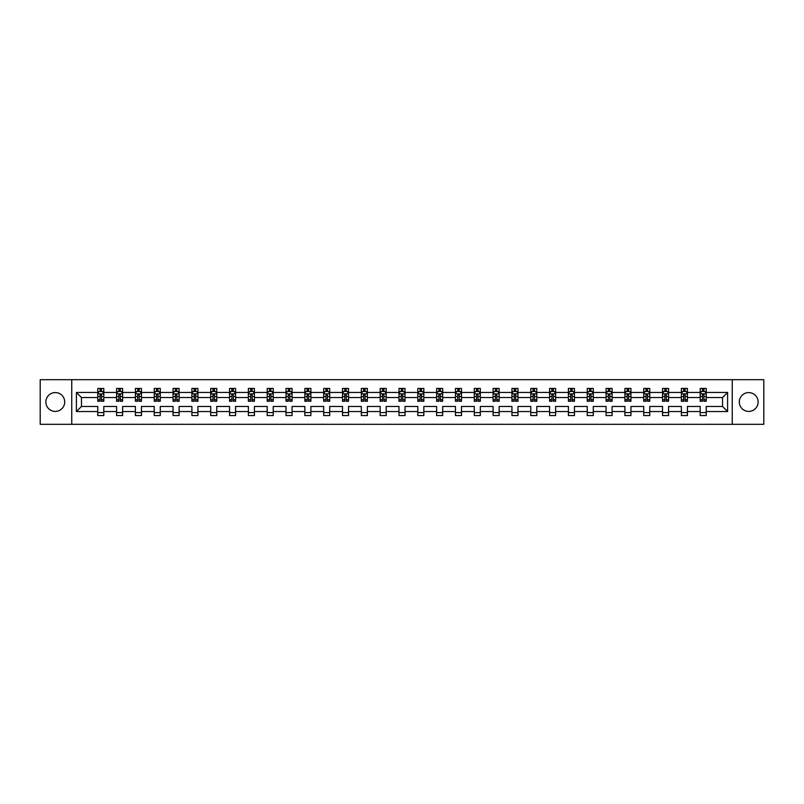 <?xml version="1.0" encoding="UTF-8"?>
<svg xmlns="http://www.w3.org/2000/svg" width="804" height="804" viewBox="0 0 804 804"><rect width="100%" height="100%" fill="white"/><g stroke="black" fill="none" stroke-linecap="round" stroke-linejoin="round"><path stroke-width="1.21" d="M748.715 392.583A9.417 9.417 0 0 0 739.298 402A9.417 9.417 0 0 0 748.715 411.417A9.417 9.417 0 0 0 758.132 402A9.417 9.417 0 0 0 748.715 392.583M55.285 392.583A9.417 9.417 0 0 0 45.868 402A9.417 9.417 0 0 0 55.285 411.417A9.417 9.417 0 0 0 64.702 402A9.417 9.417 0 0 0 55.285 392.583M732.243 424.321L763.8 424.321L763.8 379.679L732.243 379.679L732.243 424.321L71.757 424.321L71.757 379.679L40.2 379.679L40.2 424.321L71.757 424.321M706.234 411.537L706.234 406.462L722.525 406.462L727.6 411.537L706.234 411.537L706.234 415.578L700.204 415.578L700.204 411.537L687.41 411.537L687.41 415.578L681.38 415.578L681.38 411.537L668.586 411.537L668.586 415.578L662.546 415.578L662.546 411.537L649.753 411.537L649.753 415.578L643.723 415.578L643.723 411.537L630.929 411.537L630.929 415.578L624.899 415.578L624.899 411.537L612.105 411.537L612.105 415.578L606.075 415.578L606.075 411.537L593.282 411.537L593.282 415.578L587.242 415.578L587.242 411.537L574.448 411.537L574.448 415.578L568.418 415.578L568.418 411.537L555.624 411.537L555.624 415.578L549.594 415.578L549.594 411.537L536.801 411.537L536.801 415.578L530.771 415.578L530.771 411.537L517.977 411.537L517.977 415.578L511.937 415.578L511.937 411.537L499.143 411.537L499.143 415.578L493.113 415.578L493.113 411.537L480.32 411.537L480.32 415.578L474.29 415.578L474.29 411.537L461.496 411.537L461.496 415.578L455.466 415.578L455.466 411.537L442.672 411.537L442.672 415.578L436.632 415.578L436.632 411.537L423.839 411.537L423.839 415.578L417.809 415.578L417.809 411.537L405.015 411.537L405.015 415.578L398.985 415.578L398.985 411.537L386.191 411.537L386.191 415.578L380.161 415.578L380.161 411.537L367.368 411.537L367.368 415.578L361.328 415.578L361.328 411.537L348.534 411.537L348.534 415.578L342.504 415.578L342.504 411.537L329.71 411.537L329.71 415.578L323.68 415.578L323.68 411.537L310.887 411.537L310.887 415.578L304.857 415.578L304.857 411.537L292.063 411.537L292.063 415.578L286.023 415.578L286.023 411.537L273.229 411.537L273.229 415.578L267.199 415.578L267.199 411.537L254.406 411.537L254.406 415.578L248.376 415.578L248.376 411.537L235.582 411.537L235.582 415.578L229.552 415.578L229.552 411.537L216.758 411.537L216.758 415.578L210.718 415.578L210.718 411.537L197.925 411.537L197.925 415.578L191.895 415.578L191.895 411.537L179.101 411.537L179.101 415.578L173.071 415.578L173.071 411.537L160.277 411.537L160.277 415.578L154.247 415.578L154.247 411.537L141.454 411.537L141.454 415.578L135.414 415.578L135.414 411.537L122.62 411.537L122.62 415.578L116.59 415.578L116.59 411.537L103.796 411.537L103.796 415.578L97.766 415.578L97.766 411.537L76.4 411.537L76.4 392.463L97.766 392.463L97.766 388.422L103.796 388.422L103.796 392.463L116.59 392.463L116.59 388.422L122.62 388.422L122.62 392.463L135.414 392.463L135.414 388.422L141.454 388.422L141.454 392.463L154.247 392.463L154.247 388.422L160.277 388.422L160.277 392.463L173.071 392.463L173.071 388.422L179.101 388.422L179.101 392.463L191.895 392.463L191.895 388.422L197.925 388.422L197.925 392.463L210.718 392.463L210.718 388.422L216.758 388.422L216.758 392.463L229.552 392.463L229.552 388.422L235.582 388.422L235.582 392.463L248.376 392.463L248.376 388.422L254.406 388.422L254.406 392.463L267.199 392.463L267.199 388.422L273.229 388.422L273.229 392.463L286.023 392.463L286.023 388.422L292.063 388.422L292.063 392.463L304.857 392.463L304.857 388.422L310.887 388.422L310.887 392.463L323.68 392.463L323.68 388.422L329.71 388.422L329.71 392.463L342.504 392.463L342.504 388.422L348.534 388.422L348.534 392.463L361.328 392.463L361.328 388.422L367.368 388.422L367.368 392.463L380.161 392.463L380.161 388.422L386.191 388.422L386.191 392.463L398.985 392.463L398.985 388.422L405.015 388.422L405.015 392.463L417.809 392.463L417.809 388.422L423.839 388.422L423.839 392.463L436.632 392.463L436.632 388.422L442.672 388.422L442.672 392.463L455.466 392.463L455.466 388.422L461.496 388.422L461.496 392.463L474.29 392.463L474.29 388.422L480.32 388.422L480.32 392.463L493.113 392.463L493.113 388.422L499.143 388.422L499.143 392.463L511.937 392.463L511.937 388.422L517.977 388.422L517.977 392.463L530.771 392.463L530.771 388.422L536.801 388.422L536.801 392.463L549.594 392.463L549.594 388.422L555.624 388.422L555.624 392.463L568.418 392.463L568.418 388.422L574.448 388.422L574.448 392.463L587.242 392.463L587.242 388.422L593.282 388.422L593.282 392.463L606.075 392.463L606.075 388.422L612.105 388.422L612.105 392.463L624.899 392.463L624.899 388.422L630.929 388.422L630.929 392.463L643.723 392.463L643.723 388.422L649.753 388.422L649.753 392.463L662.546 392.463L662.546 388.422L668.586 388.422L668.586 392.463L681.38 392.463L681.38 388.422L687.41 388.422L687.41 392.463L700.204 392.463L700.204 388.422L706.234 388.422L706.234 392.463L727.6 392.463L727.6 411.537M732.243 379.679L71.757 379.679M700.204 392.463L700.204 397.538L687.41 397.538L687.41 392.463M687.41 411.537L687.41 406.462L700.204 406.462L700.204 411.537M681.38 392.463L681.38 397.538L668.586 397.538L668.586 392.463M668.586 411.537L668.586 406.462L681.38 406.462L681.38 411.537M662.546 392.463L662.546 397.538L649.753 397.538L649.753 392.463M649.753 411.537L649.753 406.462L662.546 406.462L662.546 411.537M643.723 392.463L643.723 397.538L630.929 397.538L630.929 392.463M630.929 411.537L630.929 406.462L643.723 406.462L643.723 411.537M624.899 392.463L624.899 397.538L612.105 397.538L612.105 392.463M612.105 411.537L612.105 406.462L624.899 406.462L624.899 411.537M606.075 392.463L606.075 397.538L593.282 397.538L593.282 392.463M593.282 411.537L593.282 406.462L606.075 406.462L606.075 411.537M587.242 392.463L587.242 397.538L574.448 397.538L574.448 392.463M574.448 411.537L574.448 406.462L587.242 406.462L587.242 411.537M568.418 392.463L568.418 397.538L555.624 397.538L555.624 392.463M555.624 411.537L555.624 406.462L568.418 406.462L568.418 411.537M549.594 392.463L549.594 397.538L536.801 397.538L536.801 392.463M536.801 411.537L536.801 406.462L549.594 406.462L549.594 411.537M530.771 392.463L530.771 397.538L517.977 397.538L517.977 392.463M517.977 411.537L517.977 406.462L530.771 406.462L530.771 411.537M511.937 392.463L511.937 397.538L499.143 397.538L499.143 392.463M499.143 411.537L499.143 406.462L511.937 406.462L511.937 411.537M493.113 392.463L493.113 397.538L480.32 397.538L480.32 392.463M480.32 411.537L480.32 406.462L493.113 406.462L493.113 411.537M474.29 392.463L474.29 397.538L461.496 397.538L461.496 392.463M461.496 411.537L461.496 406.462L474.29 406.462L474.29 411.537M455.466 392.463L455.466 397.538L442.672 397.538L442.672 392.463M442.672 411.537L442.672 406.462L455.466 406.462L455.466 411.537M436.632 392.463L436.632 397.538L423.839 397.538L423.839 392.463M423.839 411.537L423.839 406.462L436.632 406.462L436.632 411.537M417.809 392.463L417.809 397.538L405.015 397.538L405.015 392.463M405.015 411.537L405.015 406.462L417.809 406.462L417.809 411.537M398.985 392.463L398.985 397.538L386.191 397.538L386.191 392.463M386.191 411.537L386.191 406.462L398.985 406.462L398.985 411.537M380.161 392.463L380.161 397.538L367.368 397.538L367.368 392.463M367.368 411.537L367.368 406.462L380.161 406.462L380.161 411.537M361.328 392.463L361.328 397.538L348.534 397.538L348.534 392.463M348.534 411.537L348.534 406.462L361.328 406.462L361.328 411.537M342.504 392.463L342.504 397.538L329.71 397.538L329.71 392.463M329.71 411.537L329.71 406.462L342.504 406.462L342.504 411.537M323.68 392.463L323.68 397.538L310.887 397.538L310.887 392.463M310.887 411.537L310.887 406.462L323.68 406.462L323.68 411.537M304.857 392.463L304.857 397.538L292.063 397.538L292.063 392.463M292.063 411.537L292.063 406.462L304.857 406.462L304.857 411.537M286.023 392.463L286.023 397.538L273.229 397.538L273.229 392.463M273.229 411.537L273.229 406.462L286.023 406.462L286.023 411.537M267.199 392.463L267.199 397.538L254.406 397.538L254.406 392.463M254.406 411.537L254.406 406.462L267.199 406.462L267.199 411.537M248.376 392.463L248.376 397.538L235.582 397.538L235.582 392.463M235.582 411.537L235.582 406.462L248.376 406.462L248.376 411.537M229.552 392.463L229.552 397.538L216.758 397.538L216.758 392.463M216.758 411.537L216.758 406.462L229.552 406.462L229.552 411.537M210.718 392.463L210.718 397.538L197.925 397.538L197.925 392.463M197.925 411.537L197.925 406.462L210.718 406.462L210.718 411.537M191.895 392.463L191.895 397.538L179.101 397.538L179.101 392.463M179.101 411.537L179.101 406.462L191.895 406.462L191.895 411.537M173.071 392.463L173.071 397.538L160.277 397.538L160.277 392.463M160.277 411.537L160.277 406.462L173.071 406.462L173.071 411.537M154.247 392.463L154.247 397.538L141.454 397.538L141.454 392.463M141.454 411.537L141.454 406.462L154.247 406.462L154.247 411.537M135.414 392.463L135.414 397.538L122.62 397.538L122.62 392.463M122.62 411.537L122.62 406.462L135.414 406.462L135.414 411.537M116.59 392.463L116.59 397.538L103.796 397.538L103.796 392.463M103.796 411.537L103.796 406.462L116.59 406.462L116.59 411.537M97.766 392.463L97.766 397.538L81.475 397.538L81.475 406.462L97.766 406.462L97.766 411.537M76.4 392.463L81.475 397.538M722.525 406.462L722.525 397.538L706.234 397.538L706.234 392.463M702.495 391.437L703.942 391.437M683.671 391.437L685.119 391.437M664.838 391.437L666.295 391.437M646.014 391.437L647.461 391.437M627.19 391.437L628.638 391.437M608.367 391.437L609.814 391.437M589.533 391.437L590.99 391.437M570.709 391.437L572.157 391.437M551.886 391.437L553.333 391.437M533.062 391.437L534.509 391.437M514.228 391.437L515.686 391.437M495.405 391.437L496.852 391.437M476.581 391.437L478.028 391.437M457.757 391.437L459.205 391.437M438.924 391.437L440.381 391.437M420.1 391.437L421.547 391.437M401.276 391.437L402.724 391.437M382.453 391.437L383.9 391.437M363.619 391.437L365.076 391.437M344.795 391.437L346.243 391.437M325.972 391.437L327.419 391.437M307.148 391.437L308.595 391.437M288.314 391.437L289.772 391.437M269.491 391.437L270.938 391.437M250.667 391.437L252.114 391.437M231.843 391.437L233.291 391.437M213.01 391.437L214.467 391.437M194.186 391.437L195.633 391.437M175.362 391.437L176.81 391.437M156.539 391.437L157.986 391.437M137.705 391.437L139.162 391.437M118.881 391.437L120.329 391.437M100.058 391.437L101.505 391.437M97.766 412.563L103.796 412.563M116.59 412.563L122.62 412.563M135.414 412.563L141.454 412.563M154.247 412.563L160.277 412.563M173.071 412.563L179.101 412.563M191.895 412.563L197.925 412.563M210.718 412.563L216.758 412.563M229.552 412.563L235.582 412.563M248.376 412.563L254.406 412.563M267.199 412.563L273.229 412.563M286.023 412.563L292.063 412.563M304.857 412.563L310.887 412.563M323.68 412.563L329.71 412.563M342.504 412.563L348.534 412.563M361.328 412.563L367.368 412.563M380.161 412.563L386.191 412.563M398.985 412.563L405.015 412.563M417.809 412.563L423.839 412.563M436.632 412.563L442.672 412.563M455.466 412.563L461.496 412.563M474.29 412.563L480.32 412.563M493.113 412.563L499.143 412.563M511.937 412.563L517.977 412.563M530.771 412.563L536.801 412.563M549.594 412.563L555.624 412.563M568.418 412.563L574.448 412.563M587.242 412.563L593.282 412.563M606.075 412.563L612.105 412.563M624.899 412.563L630.929 412.563M643.723 412.563L649.753 412.563M662.546 412.563L668.586 412.563M681.38 412.563L687.41 412.563M700.204 412.563L706.234 412.563M81.475 406.462L76.4 411.537M727.6 392.463L722.525 397.538M101.505 389.99L100.058 389.99M98.902 391.648L97.766 391.648L97.766 388.422L100.058 388.422L100.058 391.498M97.766 399.759L97.766 401.276L100.058 401.276L100.058 399.759L97.766 399.759L97.766 397.538M103.796 397.538L103.796 401.276L101.505 401.276L101.505 394.824L100.058 394.824L100.058 399.759M102.661 391.648L103.796 391.648L103.796 388.422L101.505 388.422L101.505 391.498M103.796 393.91L102.59 391.498L98.972 391.498L97.766 393.91M120.329 389.99L118.881 389.99M117.726 391.648L116.59 391.648L116.59 388.422L118.881 388.422L118.881 391.498M116.59 399.759L116.59 401.276L118.881 401.276L118.881 399.759L116.59 399.759L116.59 397.538M122.62 397.538L122.62 401.276L120.329 401.276L120.329 394.824L118.881 394.824L118.881 399.759M121.494 391.648L122.62 391.648L122.62 388.422L120.329 388.422L120.329 391.498M122.62 393.91L121.414 391.498L117.796 391.498L116.59 393.91M139.162 389.99L137.705 389.99M136.549 391.648L135.414 391.648L135.414 388.422L137.705 388.422L137.705 391.498M135.414 399.759L135.414 401.276L137.705 401.276L137.705 399.759L135.414 399.759L135.414 397.538M141.454 397.538L141.454 401.276L139.162 401.276L139.162 394.824L137.705 394.824L137.705 399.759M140.318 391.648L141.454 391.648L141.454 388.422L139.162 388.422L139.162 391.498M141.454 393.91L140.248 391.498L136.62 391.498L135.414 393.91M157.986 389.99L156.539 389.99M155.373 391.648L154.247 391.648L154.247 388.422L156.539 388.422L156.539 391.498M154.247 399.759L154.247 401.276L156.539 401.276L156.539 399.759L154.247 399.759L154.247 397.538M160.277 397.538L160.277 401.276L157.986 401.276L157.986 394.824L156.539 394.824L156.539 399.759M159.142 391.648L160.277 391.648L160.277 388.422L157.986 388.422L157.986 391.498M160.277 393.91L159.071 391.498L155.453 391.498L154.247 393.91M176.81 389.99L175.362 389.99M174.207 391.648L173.071 391.648L173.071 388.422L175.362 388.422L175.362 391.498M173.071 399.759L173.071 401.276L175.362 401.276L175.362 399.759L173.071 399.759L173.071 397.538M179.101 397.538L179.101 401.276L176.81 401.276L176.81 394.824L175.362 394.824L175.362 399.759M177.965 391.648L179.101 391.648L179.101 388.422L176.81 388.422L176.81 391.498M179.101 393.91L177.895 391.498L174.277 391.498L173.071 393.91M195.633 389.99L194.186 389.99M193.03 391.648L191.895 391.648L191.895 388.422L194.186 388.422L194.186 391.498M191.895 399.759L191.895 401.276L194.186 401.276L194.186 399.759L191.895 399.759L191.895 397.538M197.925 397.538L197.925 401.276L195.633 401.276L195.633 394.824L194.186 394.824L194.186 399.759M196.799 391.648L197.925 391.648L197.925 388.422L195.633 388.422L195.633 391.498M197.925 393.91L196.719 391.498L193.101 391.498L191.895 393.91M214.467 389.99L213.01 389.99M211.854 391.648L210.718 391.648L210.718 388.422L213.01 388.422L213.01 391.498M210.718 399.759L210.718 401.276L213.01 401.276L213.01 399.759L210.718 399.759L210.718 397.538M216.758 397.538L216.758 401.276L214.467 401.276L214.467 394.824L213.01 394.824L213.01 399.759M215.623 391.648L216.758 391.648L216.758 388.422L214.467 388.422L214.467 391.498M216.758 393.91L215.552 391.498L211.924 391.498L210.718 393.91M233.291 389.99L231.843 389.99M230.678 391.648L229.552 391.648L229.552 388.422L231.843 388.422L231.843 391.498M229.552 399.759L229.552 401.276L231.843 401.276L231.843 399.759L229.552 399.759L229.552 397.538M235.582 397.538L235.582 401.276L233.291 401.276L233.291 394.824L231.843 394.824L231.843 399.759M234.446 391.648L235.582 391.648L235.582 388.422L233.291 388.422L233.291 391.498M235.582 393.91L234.376 391.498L230.758 391.498L229.552 393.91M252.114 389.99L250.667 389.99M249.511 391.648L248.376 391.648L248.376 388.422L250.667 388.422L250.667 391.498M248.376 399.759L248.376 401.276L250.667 401.276L250.667 399.759L248.376 399.759L248.376 397.538M254.406 397.538L254.406 401.276L252.114 401.276L252.114 394.824L250.667 394.824L250.667 399.759M253.27 391.648L254.406 391.648L254.406 388.422L252.114 388.422L252.114 391.498M254.406 393.91L253.2 391.498L249.582 391.498L248.376 393.91M270.938 389.99L269.491 389.99M268.335 391.648L267.199 391.648L267.199 388.422L269.491 388.422L269.491 391.498M267.199 399.759L267.199 401.276L269.491 401.276L269.491 399.759L267.199 399.759L267.199 397.538M273.229 397.538L273.229 401.276L270.938 401.276L270.938 394.824L269.491 394.824L269.491 399.759M272.104 391.648L273.229 391.648L273.229 388.422L270.938 388.422L270.938 391.498M273.229 393.91L272.023 391.498L268.405 391.498L267.199 393.91M289.772 389.99L288.314 389.99M287.159 391.648L286.023 391.648L286.023 388.422L288.314 388.422L288.314 391.498M286.023 399.759L286.023 401.276L288.314 401.276L288.314 399.759L286.023 399.759L286.023 397.538M292.063 397.538L292.063 401.276L289.772 401.276L289.772 394.824L288.314 394.824L288.314 399.759M290.927 391.648L292.063 391.648L292.063 388.422L289.772 388.422L289.772 391.498M292.063 393.91L290.857 391.498L287.229 391.498L286.023 393.91M308.595 389.99L307.148 389.99M305.982 391.648L304.857 391.648L304.857 388.422L307.148 388.422L307.148 391.498M304.857 399.759L304.857 401.276L307.148 401.276L307.148 399.759L304.857 399.759L304.857 397.538M310.887 397.538L310.887 401.276L308.595 401.276L308.595 394.824L307.148 394.824L307.148 399.759M309.751 391.648L310.887 391.648L310.887 388.422L308.595 388.422L308.595 391.498M310.887 393.91L309.681 391.498L306.063 391.498L304.857 393.91M327.419 389.99L325.972 389.99M324.816 391.648L323.68 391.648L323.68 388.422L325.972 388.422L325.972 391.498M323.68 399.759L323.68 401.276L325.972 401.276L325.972 399.759L323.68 399.759L323.68 397.538M329.71 397.538L329.71 401.276L327.419 401.276L327.419 394.824L325.972 394.824L325.972 399.759M328.575 391.648L329.71 391.648L329.71 388.422L327.419 388.422L327.419 391.498M329.71 393.91L328.504 391.498L324.886 391.498L323.68 393.91M346.243 389.99L344.795 389.99M343.64 391.648L342.504 391.648L342.504 388.422L344.795 388.422L344.795 391.498M342.504 399.759L342.504 401.276L344.795 401.276L344.795 399.759L342.504 399.759L342.504 397.538M348.534 397.538L348.534 401.276L346.243 401.276L346.243 394.824L344.795 394.824L344.795 399.759M347.408 391.648L348.534 391.648L348.534 388.422L346.243 388.422L346.243 391.498M348.534 393.91L347.328 391.498L343.71 391.498L342.504 393.91M365.076 389.99L363.619 389.99M362.463 391.648L361.328 391.648L361.328 388.422L363.619 388.422L363.619 391.498M361.328 399.759L361.328 401.276L363.619 401.276L363.619 399.759L361.328 399.759L361.328 397.538M367.368 397.538L367.368 401.276L365.076 401.276L365.076 394.824L363.619 394.824L363.619 399.759M366.232 391.648L367.368 391.648L367.368 388.422L365.076 388.422L365.076 391.498M367.368 393.91L366.162 391.498L362.534 391.498L361.328 393.91M383.9 389.99L382.453 389.99M381.287 391.648L380.161 391.648L380.161 388.422L382.453 388.422L382.453 391.498M380.161 399.759L380.161 401.276L382.453 401.276L382.453 399.759L380.161 399.759L380.161 397.538M386.191 397.538L386.191 401.276L383.9 401.276L383.9 394.824L382.453 394.824L382.453 399.759M385.056 391.648L386.191 391.648L386.191 388.422L383.9 388.422L383.9 391.498M386.191 393.91L384.985 391.498L381.367 391.498L380.161 393.91M402.724 389.99L401.276 389.99M400.121 391.648L398.985 391.648L398.985 388.422L401.276 388.422L401.276 391.498M398.985 399.759L398.985 401.276L401.276 401.276L401.276 399.759L398.985 399.759L398.985 397.538M405.015 397.538L405.015 401.276L402.724 401.276L402.724 394.824L401.276 394.824L401.276 399.759M403.879 391.648L405.015 391.648L405.015 388.422L402.724 388.422L402.724 391.498M405.015 393.91L403.809 391.498L400.191 391.498L398.985 393.91M421.547 389.99L420.1 389.99M418.944 391.648L417.809 391.648L417.809 388.422L420.1 388.422L420.1 391.498M417.809 399.759L417.809 401.276L420.1 401.276L420.1 399.759L417.809 399.759L417.809 397.538M423.839 397.538L423.839 401.276L421.547 401.276L421.547 394.824L420.1 394.824L420.1 399.759M422.713 391.648L423.839 391.648L423.839 388.422L421.547 388.422L421.547 391.498M423.839 393.91L422.633 391.498L419.015 391.498L417.809 393.91M440.381 389.99L438.924 389.99M437.768 391.648L436.632 391.648L436.632 388.422L438.924 388.422L438.924 391.498M436.632 399.759L436.632 401.276L438.924 401.276L438.924 399.759L436.632 399.759L436.632 397.538M442.672 397.538L442.672 401.276L440.381 401.276L440.381 394.824L438.924 394.824L438.924 399.759M441.537 391.648L442.672 391.648L442.672 388.422L440.381 388.422L440.381 391.498M442.672 393.91L441.466 391.498L437.838 391.498L436.632 393.91M459.205 389.99L457.757 389.99M456.592 391.648L455.466 391.648L455.466 388.422L457.757 388.422L457.757 391.498M455.466 399.759L455.466 401.276L457.757 401.276L457.757 399.759L455.466 399.759L455.466 397.538M461.496 397.538L461.496 401.276L459.205 401.276L459.205 394.824L457.757 394.824L457.757 399.759M460.36 391.648L461.496 391.648L461.496 388.422L459.205 388.422L459.205 391.498M461.496 393.91L460.29 391.498L456.672 391.498L455.466 393.91M478.028 389.99L476.581 389.99M475.425 391.648L474.29 391.648L474.29 388.422L476.581 388.422L476.581 391.498M474.29 399.759L474.29 401.276L476.581 401.276L476.581 399.759L474.29 399.759L474.29 397.538M480.32 397.538L480.32 401.276L478.028 401.276L478.028 394.824L476.581 394.824L476.581 399.759M479.184 391.648L480.32 391.648L480.32 388.422L478.028 388.422L478.028 391.498M480.32 393.91L479.114 391.498L475.496 391.498L474.29 393.91M496.852 389.99L495.405 389.99M494.249 391.648L493.113 391.648L493.113 388.422L495.405 388.422L495.405 391.498M493.113 399.759L493.113 401.276L495.405 401.276L495.405 399.759L493.113 399.759L493.113 397.538M499.143 397.538L499.143 401.276L496.852 401.276L496.852 394.824L495.405 394.824L495.405 399.759M498.018 391.648L499.143 391.648L499.143 388.422L496.852 388.422L496.852 391.498M499.143 393.91L497.937 391.498L494.319 391.498L493.113 393.91M515.686 389.99L514.228 389.99M513.073 391.648L511.937 391.648L511.937 388.422L514.228 388.422L514.228 391.498M511.937 399.759L511.937 401.276L514.228 401.276L514.228 399.759L511.937 399.759L511.937 397.538M517.977 397.538L517.977 401.276L515.686 401.276L515.686 394.824L514.228 394.824L514.228 399.759M516.841 391.648L517.977 391.648L517.977 388.422L515.686 388.422L515.686 391.498M517.977 393.91L516.771 391.498L513.143 391.498L511.937 393.91M534.509 389.99L533.062 389.99M531.896 391.648L530.771 391.648L530.771 388.422L533.062 388.422L533.062 391.498M530.771 399.759L530.771 401.276L533.062 401.276L533.062 399.759L530.771 399.759L530.771 397.538M536.801 397.538L536.801 401.276L534.509 401.276L534.509 394.824L533.062 394.824L533.062 399.759M535.665 391.648L536.801 391.648L536.801 388.422L534.509 388.422L534.509 391.498M536.801 393.91L535.595 391.498L531.977 391.498L530.771 393.91M553.333 389.99L551.886 389.99M550.73 391.648L549.594 391.648L549.594 388.422L551.886 388.422L551.886 391.498M549.594 399.759L549.594 401.276L551.886 401.276L551.886 399.759L549.594 399.759L549.594 397.538M555.624 397.538L555.624 401.276L553.333 401.276L553.333 394.824L551.886 394.824L551.886 399.759M554.489 391.648L555.624 391.648L555.624 388.422L553.333 388.422L553.333 391.498M555.624 393.91L554.418 391.498L550.8 391.498L549.594 393.91M572.157 389.99L570.709 389.99M569.554 391.648L568.418 391.648L568.418 388.422L570.709 388.422L570.709 391.498M568.418 399.759L568.418 401.276L570.709 401.276L570.709 399.759L568.418 399.759L568.418 397.538M574.448 397.538L574.448 401.276L572.157 401.276L572.157 394.824L570.709 394.824L570.709 399.759M573.322 391.648L574.448 391.648L574.448 388.422L572.157 388.422L572.157 391.498M574.448 393.91L573.242 391.498L569.624 391.498L568.418 393.91M590.99 389.99L589.533 389.99M588.377 391.648L587.242 391.648L587.242 388.422L589.533 388.422L589.533 391.498M587.242 399.759L587.242 401.276L589.533 401.276L589.533 399.759L587.242 399.759L587.242 397.538M593.282 397.538L593.282 401.276L590.99 401.276L590.99 394.824L589.533 394.824L589.533 399.759M592.146 391.648L593.282 391.648L593.282 388.422L590.99 388.422L590.99 391.498M593.282 393.91L592.076 391.498L588.448 391.498L587.242 393.91M609.814 389.99L608.367 389.99M607.201 391.648L606.075 391.648L606.075 388.422L608.367 388.422L608.367 391.498M606.075 399.759L606.075 401.276L608.367 401.276L608.367 399.759L606.075 399.759L606.075 397.538M612.105 397.538L612.105 401.276L609.814 401.276L609.814 394.824L608.367 394.824L608.367 399.759M610.97 391.648L612.105 391.648L612.105 388.422L609.814 388.422L609.814 391.498M612.105 393.91L610.899 391.498L607.281 391.498L606.075 393.91M628.638 389.99L627.19 389.99M626.035 391.648L624.899 391.648L624.899 388.422L627.19 388.422L627.19 391.498M624.899 399.759L624.899 401.276L627.19 401.276L627.19 399.759L624.899 399.759L624.899 397.538M630.929 397.538L630.929 401.276L628.638 401.276L628.638 394.824L627.19 394.824L627.19 399.759M629.793 391.648L630.929 391.648L630.929 388.422L628.638 388.422L628.638 391.498M630.929 393.91L629.723 391.498L626.105 391.498L624.899 393.91M647.461 389.99L646.014 389.99M644.858 391.648L643.723 391.648L643.723 388.422L646.014 388.422L646.014 391.498M643.723 399.759L643.723 401.276L646.014 401.276L646.014 399.759L643.723 399.759L643.723 397.538M649.753 397.538L649.753 401.276L647.461 401.276L647.461 394.824L646.014 394.824L646.014 399.759M648.627 391.648L649.753 391.648L649.753 388.422L647.461 388.422L647.461 391.498M649.753 393.91L648.547 391.498L644.929 391.498L643.723 393.91M666.295 389.99L664.838 389.99M663.682 391.648L662.546 391.648L662.546 388.422L664.838 388.422L664.838 391.498M662.546 399.759L662.546 401.276L664.838 401.276L664.838 399.759L662.546 399.759L662.546 397.538M668.586 397.538L668.586 401.276L666.295 401.276L666.295 394.824L664.838 394.824L664.838 399.759M667.451 391.648L668.586 391.648L668.586 388.422L666.295 388.422L666.295 391.498M668.586 393.91L667.38 391.498L663.752 391.498L662.546 393.91M685.119 389.99L683.671 389.99M682.506 391.648L681.38 391.648L681.38 388.422L683.671 388.422L683.671 391.498M681.38 399.759L681.38 401.276L683.671 401.276L683.671 399.759L681.38 399.759L681.38 397.538M687.41 397.538L687.41 401.276L685.119 401.276L685.119 394.824L683.671 394.824L683.671 399.759M686.274 391.648L687.41 391.648L687.41 388.422L685.119 388.422L685.119 391.498M687.41 393.91L686.204 391.498L682.586 391.498L681.38 393.91M703.942 389.99L702.495 389.99M701.339 391.648L700.204 391.648L700.204 388.422L702.495 388.422L702.495 391.498M700.204 399.759L700.204 401.276L702.495 401.276L702.495 399.759L700.204 399.759L700.204 397.538M706.234 397.538L706.234 401.276L703.942 401.276L703.942 394.824L702.495 394.824L702.495 399.759M705.098 391.648L706.234 391.648L706.234 388.422L703.942 388.422L703.942 391.498M706.234 393.91L705.028 391.498L701.41 391.498L700.204 393.91M103.766 393.849L97.797 393.849M103.796 399.759L101.505 399.759M100.058 396.533L97.766 396.533M103.796 396.533L101.505 396.533M101.505 390.764L100.058 390.764M122.59 393.849L116.62 393.849M122.62 399.759L120.329 399.759M118.881 396.533L116.59 396.533M122.62 396.533L120.329 396.533M120.329 390.764L118.881 390.764M141.424 393.849L135.444 393.849M141.454 399.759L139.162 399.759M137.705 396.533L135.414 396.533M141.454 396.533L139.162 396.533M139.162 390.764L137.705 390.764M160.247 393.849L154.278 393.849M160.277 399.759L157.986 399.759M156.539 396.533L154.247 396.533M160.277 396.533L157.986 396.533M157.986 390.764L156.539 390.764M179.071 393.849L173.101 393.849M179.101 399.759L176.81 399.759M175.362 396.533L173.071 396.533M179.101 396.533L176.81 396.533M176.81 390.764L175.362 390.764M197.895 393.849L191.925 393.849M197.925 399.759L195.633 399.759M194.186 396.533L191.895 396.533M197.925 396.533L195.633 396.533M195.633 390.764L194.186 390.764M216.728 393.849L210.748 393.849M216.758 399.759L214.467 399.759M213.01 396.533L210.718 396.533M216.758 396.533L214.467 396.533M214.467 390.764L213.01 390.764M235.552 393.849L229.582 393.849M235.582 399.759L233.291 399.759M231.843 396.533L229.552 396.533M235.582 396.533L233.291 396.533M233.291 390.764L231.843 390.764M254.376 393.849L248.406 393.849M254.406 399.759L252.114 399.759M250.667 396.533L248.376 396.533M254.406 396.533L252.114 396.533M252.114 390.764L250.667 390.764M273.199 393.849L267.229 393.849M273.229 399.759L270.938 399.759M269.491 396.533L267.199 396.533M273.229 396.533L270.938 396.533M270.938 390.764L269.491 390.764M292.033 393.849L286.053 393.849M292.063 399.759L289.772 399.759M288.314 396.533L286.023 396.533M292.063 396.533L289.772 396.533M289.772 390.764L288.314 390.764M310.857 393.849L304.887 393.849M310.887 399.759L308.595 399.759M307.148 396.533L304.857 396.533M310.887 396.533L308.595 396.533M308.595 390.764L307.148 390.764M329.68 393.849L323.71 393.849M329.71 399.759L327.419 399.759M325.972 396.533L323.68 396.533M329.71 396.533L327.419 396.533M327.419 390.764L325.972 390.764M348.504 393.849L342.534 393.849M348.534 399.759L346.243 399.759M344.795 396.533L342.504 396.533M348.534 396.533L346.243 396.533M346.243 390.764L344.795 390.764M367.338 393.849L361.358 393.849M367.368 399.759L365.076 399.759M363.619 396.533L361.328 396.533M367.368 396.533L365.076 396.533M365.076 390.764L363.619 390.764M386.161 393.849L380.191 393.849M386.191 399.759L383.9 399.759M382.453 396.533L380.161 396.533M386.191 396.533L383.9 396.533M383.9 390.764L382.453 390.764M404.985 393.849L399.015 393.849M405.015 399.759L402.724 399.759M401.276 396.533L398.985 396.533M405.015 396.533L402.724 396.533M402.724 390.764L401.276 390.764M423.808 393.849L417.839 393.849M423.839 399.759L421.547 399.759M420.1 396.533L417.809 396.533M423.839 396.533L421.547 396.533M421.547 390.764L420.1 390.764M442.642 393.849L436.662 393.849M442.672 399.759L440.381 399.759M438.924 396.533L436.632 396.533M442.672 396.533L440.381 396.533M440.381 390.764L438.924 390.764M461.466 393.849L455.496 393.849M461.496 399.759L459.205 399.759M457.757 396.533L455.466 396.533M461.496 396.533L459.205 396.533M459.205 390.764L457.757 390.764M480.289 393.849L474.32 393.849M480.32 399.759L478.028 399.759M476.581 396.533L474.29 396.533M480.32 396.533L478.028 396.533M478.028 390.764L476.581 390.764M499.113 393.849L493.143 393.849M499.143 399.759L496.852 399.759M495.405 396.533L493.113 396.533M499.143 396.533L496.852 396.533M496.852 390.764L495.405 390.764M517.947 393.849L511.967 393.849M517.977 399.759L515.686 399.759M514.228 396.533L511.937 396.533M517.977 396.533L515.686 396.533M515.686 390.764L514.228 390.764M536.77 393.849L530.801 393.849M536.801 399.759L534.509 399.759M533.062 396.533L530.771 396.533M536.801 396.533L534.509 396.533M534.509 390.764L533.062 390.764M555.594 393.849L549.624 393.849M555.624 399.759L553.333 399.759M551.886 396.533L549.594 396.533M555.624 396.533L553.333 396.533M553.333 390.764L551.886 390.764M574.418 393.849L568.448 393.849M574.448 399.759L572.157 399.759M570.709 396.533L568.418 396.533M574.448 396.533L572.157 396.533M572.157 390.764L570.709 390.764M593.251 393.849L587.272 393.849M593.282 399.759L590.99 399.759M589.533 396.533L587.242 396.533M593.282 396.533L590.99 396.533M590.99 390.764L589.533 390.764M612.075 393.849L606.105 393.849M612.105 399.759L609.814 399.759M608.367 396.533L606.075 396.533M612.105 396.533L609.814 396.533M609.814 390.764L608.367 390.764M630.899 393.849L624.929 393.849M630.929 399.759L628.638 399.759M627.19 396.533L624.899 396.533M630.929 396.533L628.638 396.533M628.638 390.764L627.19 390.764M649.722 393.849L643.753 393.849M649.753 399.759L647.461 399.759M646.014 396.533L643.723 396.533M649.753 396.533L647.461 396.533M647.461 390.764L646.014 390.764M668.556 393.849L662.576 393.849M668.586 399.759L666.295 399.759M664.838 396.533L662.546 396.533M668.586 396.533L666.295 396.533M666.295 390.764L664.838 390.764M687.38 393.849L681.41 393.849M687.41 399.759L685.119 399.759M683.671 396.533L681.38 396.533M687.41 396.533L685.119 396.533M685.119 390.764L683.671 390.764M706.203 393.849L700.234 393.849M706.234 399.759L703.942 399.759M702.495 396.533L700.204 396.533M706.234 396.533L703.942 396.533M703.942 390.764L702.495 390.764"/></g></svg>
